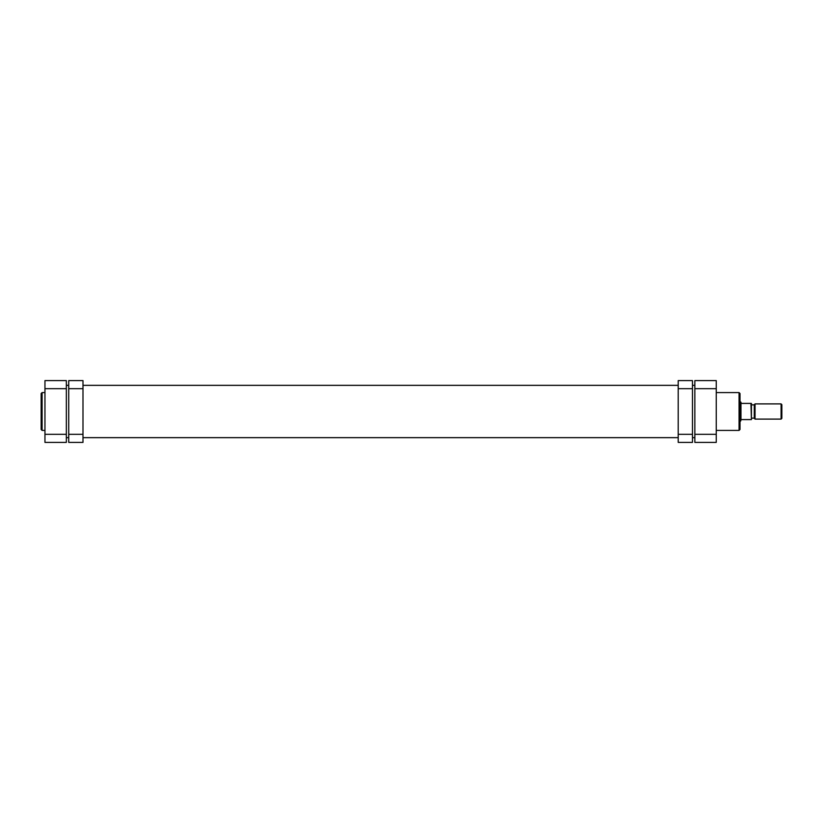 <?xml version="1.0" encoding="UTF-8"?>
<svg xmlns="http://www.w3.org/2000/svg" width="823" height="823" viewBox="0 0 823 823"><rect width="100%" height="100%" fill="white"/><g stroke="black" fill="none" stroke-linecap="round" stroke-linejoin="round"><path stroke-width="1.23" d="M781.85 418.341L781.089 419.102L781.089 403.898L781.85 404.659L781.85 418.341M755.041 403.898L755.041 419.102L754.28 418.341L754.28 404.659L755.041 403.898L781.089 403.898M740.011 401.994L740.967 402.231L740.967 419.586L751.42 419.586L750.946 403.414L740.967 403.414M740.011 421.006L740.731 421.006L740.731 401.994M740.967 419.586L740.731 421.006M755.041 419.102L781.089 419.102M751.42 404.844L754.28 404.844M751.42 418.156L754.28 418.156M751.42 403.414L751.42 419.586M41.15 411.5L41.15 393.528L42.096 392.581L42.096 430.419L41.15 429.472L41.15 411.5L41.15 429.472M44.956 442.404L44.956 434.318L66.344 434.318L66.344 442.404L44.956 442.404M44.956 388.682L44.956 380.596L66.344 380.596L66.344 388.682L44.956 388.682L44.956 434.318M66.344 388.682L66.344 434.318M740.011 393.528L740.011 429.472L739.064 430.419L739.064 392.581L740.011 393.528M716.247 388.682L694.849 388.682L694.849 380.596L716.247 380.596L716.247 442.404L694.849 442.404L694.849 434.318L716.247 434.318M694.849 388.682L694.849 434.318M82.989 388.682L68.721 388.682L68.721 380.596L82.989 380.596L82.989 442.404L68.721 442.404L68.721 434.318L82.989 434.318M68.721 388.682L68.721 434.318M678.214 434.318L692.472 434.318L692.472 442.404L678.214 442.404L678.214 380.596L692.472 380.596L692.472 388.682L678.214 388.682M692.472 434.318L692.472 388.682M66.344 385.349L68.721 385.349M82.989 385.349L678.214 385.349M692.472 385.349L694.849 385.349M66.344 437.651L68.721 437.651M82.989 437.651L678.214 437.651M692.472 437.651L694.849 437.651M44.956 392.581L42.096 392.581M44.956 430.419L42.096 430.419M716.247 392.581L739.064 392.581M716.247 430.419L739.064 430.419"/></g></svg>

